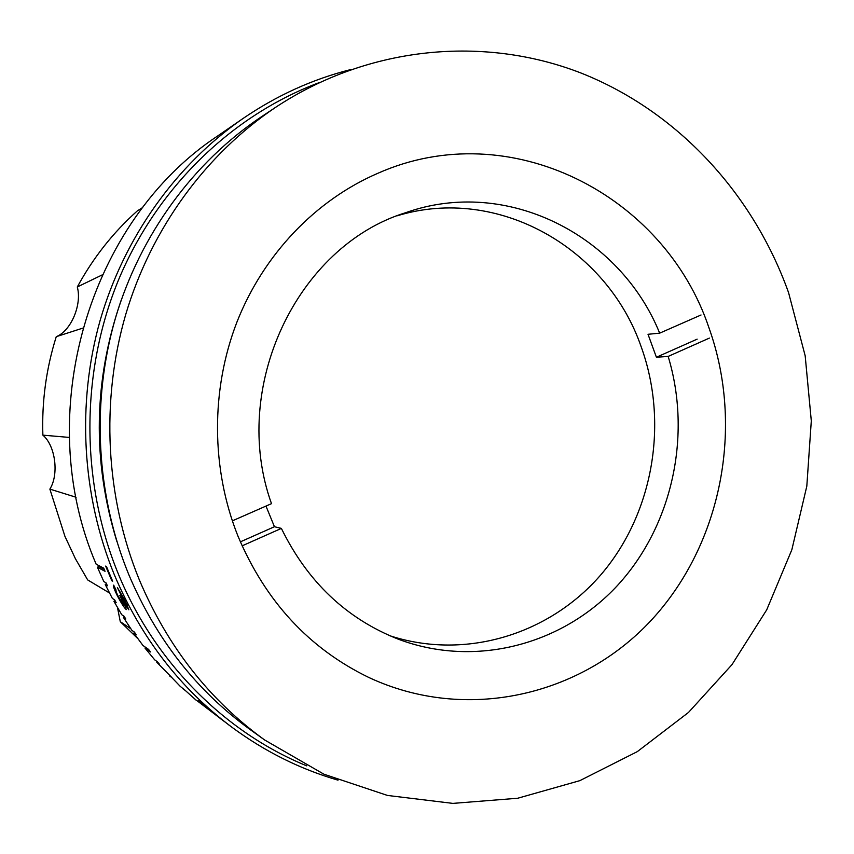 <?xml version="1.0" encoding="UTF-8"?>
<svg xmlns="http://www.w3.org/2000/svg" width="854" height="854" viewBox="0 0 854 854"><rect width="100%" height="100%" fill="white"/><g stroke="black" fill="none" stroke-linecap="round" stroke-linejoin="round"><path stroke-width="1.28" d="M232.331 520.865L271.497 503.657C229.598 387.385 297.192 246.08 405.735 212.667C506.571 176.821 619.908 234.829 659.672 333.156L648.015 334.288L656.406 357.239L668.159 356.428C692.082 435.188 672.418 525.765 617.517 585.438C562.583 644.909 474.995 668.266 398.039 639.091C346.382 618.648 307.493 581.745 281.372 528.402L274.444 526.726L265.978 506.08M397.281 215.763C497.754 185.083 606.959 247.788 641.108 346.585C668.661 422.26 653.577 512.005 602.358 573.034C551.108 633.871 466.177 660.772 389.712 635.696M656.406 357.239L697.152 339.155M668.159 356.428L709.375 338.099M242.098 545.866L281.372 528.402M240.348 541.863L274.444 526.726M659.672 333.156L701.038 314.987M196.409 700.227L231.882 727.224C180.194 688.484 141.049 637.767 114.468 575.084C81.867 495.747 76.604 403.718 100.153 320.357C124.193 237.134 176.148 164.865 242.856 118.61C276.6 95.531 312.585 79.176 350.823 69.537M182.713 688.164L196.345 700.376M169.636 675.3L180.215 686.328L185.275 690.491L182.542 688.473M145.543 647.289L144.956 648.037L154.702 659.854L157.232 661.658L156.805 662.266L171.985 677.681L169.359 675.76M134.537 632.312L133.832 633.102L142.97 645.496L148.532 649.371L150.55 651.954L144.956 648.037M124.342 616.663L123.478 617.506L131.975 630.444L134.356 632.045L136.213 634.725L133.832 633.102M114.948 600.437L113.934 601.301L121.759 614.741L124.065 616.225L125.794 619.011L123.478 617.506M106.408 583.666L105.245 584.531L112.365 598.43L114.607 599.796L116.187 602.689L113.934 601.301M98.221 565.284L98.701 566.437L97.431 567.248L103.825 581.563L106.003 582.812L107.433 585.801L105.245 584.531M113.667 585.15L116.101 590.146C115.578 590.338 116.315 592.462 118.311 596.53L123.67 604.824C124.332 605.027 123.563 602.945 121.353 598.579L119.656 595.355L120.766 596.37L126.125 604.952L117.382 587.616L124.833 600.106L128.869 609.831L124.321 603.714L126.275 609.607C124.31 607.941 121.353 603.362 117.382 595.846C114.319 589.612 113.027 586.057 113.529 585.182L113.667 585.15M198.512 700.558L211.141 711.297L198.512 700.558M223.46 720.957L222.691 720.381M220.695 718.897L220.086 718.438M229.278 725.281L228.712 724.865M338.003 780.161C300.138 769.144 264.772 751.499 231.882 727.224M111.821 580.763L112.653 581.222L106.462 566.512L105.64 566.085L111.821 580.763L112.333 580.517M242.856 118.61L218.186 135.615C88.709 220.727 31.417 413.912 96.16 564.206L103.74 568.177L105.042 571.315L97.431 567.248M157.232 661.658L159.356 664.102L156.805 662.266M319.012 82.699C232.672 114.97 157.787 186.599 118.877 279.077C80.436 371.736 80.265 481.432 118.332 573.963C154.787 662.629 225.072 732.444 306.693 765.846M264.623 739.97L250.318 729.69C196.633 690.811 156.122 639.123 128.783 574.614C96.011 494.637 91.111 401.722 115.503 317.934C140.376 234.295 193.58 162.143 261.367 116.806L276.034 107.049C369.43 45.508 484.602 35.494 581.232 73.113C677.852 111.447 753.356 193.965 788.573 292.644L805.173 355.766L811.3 420.894L806.816 486.161L791.839 549.762L766.7 609.863L731.963 664.668L688.463 712.471L637.297 751.637L579.834 780.652L517.716 798.244L452.887 803.39L387.502 795.448L323.922 774.204L264.623 739.97C209.315 699.928 167.565 646.585 139.362 579.941C105.554 497.327 100.505 401.252 125.666 314.667C151.339 228.231 206.22 153.741 276.034 107.049M238.031 536.28C211.034 468.867 210.65 389.744 237.028 321.83C263.779 254.044 316.012 199.932 377.927 173.255C509.881 114.639 664.519 194.829 708.98 327.861C744.4 426.69 721.801 544.083 651.314 620.207C580.923 696.149 465.857 722.868 368.832 677.478C309.287 648.634 265.69 601.568 238.031 536.28M98.701 566.437L104.22 569.362M119.656 592.559L120.521 592.11M127.374 605.337L126.862 604.536M125.453 606.062L123.488 603.137M120.958 597.821L124.673 603.511M117.489 607.568L120.286 621.68L137.707 638.504M76.091 497.263L49.874 489.107L64.936 536.344L75.387 558.687L87.674 579.919L109.472 592.975M130.811 628.747L120.286 621.68M82.635 328.182L56.257 336.679C46.201 368.65 41.739 401.476 42.871 435.145L69.355 437.429M142.714 207.501L137.334 210.885C113.155 232.459 93.139 257.823 77.298 286.976L102.117 274.945M77.298 286.976C82.176 304.462 71.042 330.978 56.257 336.679M42.871 435.145C55.414 445.649 59.172 474.376 49.874 489.107M116.827 541.351C92.051 460.498 93.502 380.115 121.183 300.213M126.968 604.483L126.125 604.952"/></g></svg>
